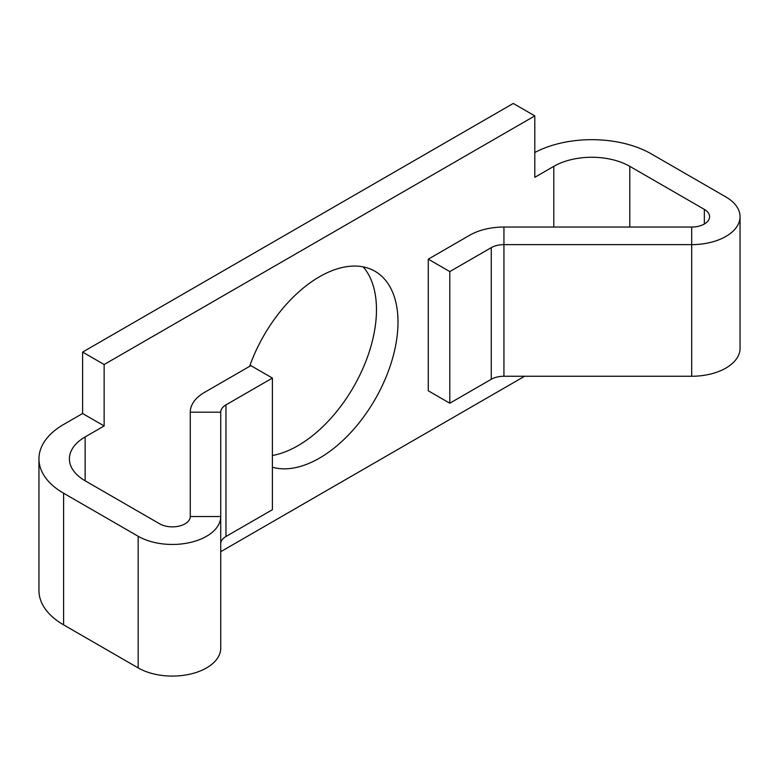 <?xml version="1.0" encoding="UTF-8"?>
<svg xmlns="http://www.w3.org/2000/svg" width="779" height="779" viewBox="0 0 779 779"><rect width="100%" height="100%" fill="white"/><g stroke="black" fill="none" stroke-linecap="round" stroke-linejoin="round"><path stroke-width="1.17" d="M272.397 467.215A111.056 64.121 120 0 0 319.468 458.13A111.056 64.121 120 0 0 392.022 360.258A111.056 64.121 120 0 0 375.001 271.267A111.056 64.121 120 0 0 319.468 276.769A111.056 64.121 120 0 0 249.611 366.364M272.397 455.511A111.056 64.121 120 0 0 297.938 445.695A111.056 64.121 120 0 0 367.221 357.717A111.056 64.121 120 0 0 363.18 266.876M704.352 224.011L704.352 209.385A17.917 10.341 180 0 1 709.601 216.698A17.917 10.341 180 0 1 704.352 224.011A17.917 10.341 180 0 1 691.684 227.04L691.684 244.625L503.935 244.625A17.917 10.341 0 0 0 491.267 247.654L449.804 271.589L428.275 259.154L469.737 235.219A48.366 27.927 0 0 1 503.935 227.04L691.684 227.04M534.803 152.509A84.19 48.61 180 0 1 651.332 153.911L725.882 196.951A48.366 27.927 180 0 1 740.05 216.698A48.366 27.927 180 0 1 725.882 236.446A48.366 27.927 180 0 1 691.684 244.625L691.684 376.257L503.935 376.257L503.935 227.04M691.684 376.257A48.366 27.927 0 0 0 725.882 368.077A48.366 27.927 0 0 0 740.05 348.33L740.05 216.698M704.352 209.385L629.802 166.346A53.741 31.024 180 0 0 553.801 166.346L534.803 177.31L534.803 115.886L104.143 364.523L104.143 425.947L85.145 436.922L85.145 480.799L159.695 523.839A17.917 10.341 180 0 0 179.219 526.078A17.917 10.341 180 0 0 190.271 516.526L220.73 516.526A48.366 27.927 180 0 1 190.865 542.33A48.366 27.927 180 0 1 138.165 536.273L63.605 493.234A84.19 48.61 180 0 1 38.95 458.86L38.95 590.492A84.19 48.61 0 0 0 63.605 624.865L138.165 667.905A48.366 27.927 0 0 0 190.865 673.962A48.366 27.927 0 0 0 220.73 648.157L220.73 412.188A17.917 10.341 0 0 1 225.968 404.876L272.397 378.068L250.867 365.633L204.439 392.441A48.366 27.927 0 0 0 190.271 412.188L220.73 412.188M220.73 551.707L524.618 376.257M534.803 115.886L513.264 103.451L82.613 352.089L82.613 413.522L63.605 424.487A84.19 48.61 180 0 0 38.95 458.86M82.613 413.522L104.143 425.947M82.613 352.089L104.143 364.523M85.145 480.799A53.741 31.024 180 0 1 69.399 458.86A53.741 31.024 180 0 1 85.145 436.922M190.271 516.526L190.271 412.188M220.73 543.82A17.917 10.341 180 0 1 225.968 536.507L225.968 404.876M272.397 378.068L272.397 509.7L225.968 536.507M428.275 259.154L428.275 390.795L449.804 403.22L491.267 379.285A17.917 10.341 180 0 1 503.935 376.257M449.804 403.22L449.804 271.589M138.165 667.905L138.165 536.273M63.605 493.234L63.605 624.865M629.802 166.346L629.802 227.04M553.801 166.346L553.801 227.04M491.267 379.285L491.267 247.654"/></g></svg>
